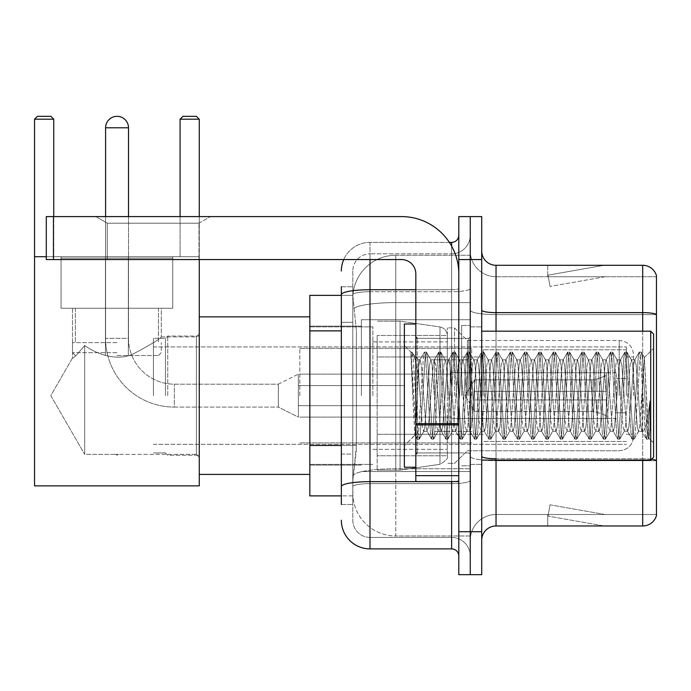 <?xml version="1.0" encoding="UTF-8"?>
<svg xmlns="http://www.w3.org/2000/svg" width="691" height="691" viewBox="0 0 691 691"><rect width="100%" height="100%" fill="white"/><g stroke="black" fill="none" stroke-linecap="round" stroke-linejoin="round"><path stroke-width="0.52" stroke-dasharray="3.46 2.59" d="M470.251 395.632L470.251 319.717L470.251 395.632M361.402 395.632L361.402 319.717L361.402 395.632M341.345 445.462L356.392 445.462L356.115 452.925L352.98 478.699L356.392 445.462L356.392 330.877L356.392 445.462L309.836 445.462L309.836 495.888L352.902 495.888L352.807 493.028A42.972 42.972 0 0 0 395.77 535.991L470.251 535.991L470.251 468.757L470.251 535.991L395.77 535.991L395.77 468.757L395.77 535.991A42.972 42.972 0 0 1 352.807 493.028L352.807 484.287L352.902 495.888L341.345 495.888M352.98 478.699L352.807 484.287L352.98 478.699M309.836 395.632L309.836 316.858L309.836 395.632M395.77 255.264L470.251 255.264L470.251 302.606L470.251 255.264L395.77 255.264A42.972 42.972 0 0 0 352.868 295.955L356.392 330.877L352.868 295.955A42.972 42.972 0 0 1 395.77 255.264L395.77 302.606L470.251 302.606L470.251 468.757L470.251 302.606L395.77 302.606L395.77 255.264A42.972 42.972 0 0 0 352.868 295.955M341.345 322.282L352.807 322.282L352.807 454.056L352.807 286.774L352.807 322.282L341.345 322.282L341.345 454.056L341.345 295.368L352.902 295.368L309.836 295.368L309.836 445.462M341.345 504.482L352.807 504.482L341.345 504.482L341.345 454.056L352.807 454.056L352.807 504.482L352.807 454.056L341.345 454.056M369.996 548.887L369.996 537.425A17.189 17.189 0 0 1 352.807 520.237L352.807 294.694L352.807 520.237A17.189 17.189 0 0 0 369.996 537.425L451.629 537.425L451.629 491.595L451.629 548.887L369.996 548.887A28.642 28.642 0 0 1 341.345 520.237M470.251 491.595L470.251 288.475L470.251 491.595M458.798 556.048L458.798 235.216L458.798 556.048M458.798 395.632L458.798 338.34L458.798 395.632M458.798 259.566L458.798 216.594L470.251 216.594L470.251 259.566L470.251 216.594L481.713 216.594L481.713 259.566L470.251 259.566L470.251 531.699L470.251 259.566L458.798 259.566L458.798 531.699L470.251 531.699L470.251 574.67L470.251 531.699L481.713 531.699L481.713 259.566M481.713 531.699L481.713 574.67L458.798 574.67L458.798 531.699M470.251 235.216L470.251 288.475L470.251 235.216A18.622 18.622 0 0 1 451.629 253.83A18.622 18.622 0 0 0 470.251 235.216A18.622 18.622 0 0 1 451.629 253.83L451.629 537.425L369.996 537.425L369.996 483.631L451.629 483.631A18.622 3.23 0 0 0 470.251 480.4A18.622 3.23 0 0 1 451.629 483.631L451.629 253.83L369.996 253.83L451.629 253.83M343.738 259.566A28.642 28.642 0 0 1 369.996 242.377L451.629 242.377A7.16 7.16 0 0 0 458.798 235.216A7.16 7.16 0 0 1 451.629 242.377L451.629 491.595L451.629 483.631L369.996 483.631L369.996 253.83L369.996 291.706L451.629 291.706A18.622 3.23 0 0 0 470.251 288.475A18.622 3.23 0 0 1 451.629 291.706L369.996 291.706L369.996 491.595L369.996 481.644L451.629 481.644A7.16 1.244 0 0 0 458.798 480.4A7.16 1.244 0 0 1 454.117 481.567M341.345 286.774L352.807 286.774L341.345 286.774L341.345 486.619A28.642 4.975 180 0 1 369.996 481.644L369.996 242.377A28.642 28.642 0 0 0 341.345 271.019A28.642 28.642 0 0 1 369.996 242.377L449.349 242.377M341.345 486.619L341.345 491.595M352.807 271.019L352.807 294.694L352.807 271.019A17.189 17.189 0 0 1 369.996 253.83A17.189 17.189 0 0 0 352.807 271.019A17.189 17.189 0 0 1 369.996 253.83M470.251 556.048A18.622 18.622 0 0 0 451.629 537.425A18.622 18.622 0 0 1 470.251 556.048A18.622 18.622 0 0 0 451.629 537.425M481.713 395.632L481.713 326.878L481.713 395.632M461.657 395.632L461.657 325.444L461.657 395.632M470.251 468.679L470.251 310.147L470.251 468.679M651.544 459.256A14.321 2.488 180 0 0 642.699 458.729L642.699 525.972A14.321 14.321 0 0 0 656.45 515.659L656.45 468.679L656.45 514.51L496.034 514.51L496.034 460.085M481.713 540.293L481.713 250.971L481.713 540.293A14.321 14.321 0 0 1 496.034 525.972L496.034 468.679L496.034 514.51L656.45 514.51L656.45 276.754L496.034 276.754A25.783 25.783 0 0 1 470.251 250.971L470.251 310.147L470.251 250.971A25.783 25.783 0 0 0 496.034 276.754L496.034 460.716A25.783 4.474 0 0 1 470.251 456.241A25.783 4.474 0 0 0 496.034 460.716L496.034 276.754A25.783 25.783 0 0 1 470.251 250.971M496.034 276.754L656.45 276.754L656.45 468.679L656.45 275.605A14.321 14.321 0 0 0 642.699 265.292L496.034 265.292A14.321 14.321 0 0 1 481.713 250.971M603.036 525.791A11.462 11.462 0 0 0 605.031 525.972L547.738 525.972L605.031 525.972A11.462 11.462 0 0 1 603.036 525.791A11.462 11.462 0 0 0 605.031 525.972A11.462 11.462 0 0 1 603.036 525.791A11.462 11.462 0 0 0 605.031 525.972A11.462 11.462 0 0 1 603.036 525.791L548.032 516.091L603.036 525.791M547.738 514.51L547.738 525.972L547.738 514.51L548.308 514.51L548.032 516.091L548.308 514.51L547.738 514.51L547.738 525.972L547.738 514.51L548.308 514.51L548.032 516.091L548.308 514.51L547.738 514.51L547.738 525.972L547.738 514.51L548.308 514.51L548.032 516.091L548.308 514.51L547.738 514.51M642.699 525.972L496.034 525.972M605.031 265.292L547.738 265.292L605.031 265.292A11.462 11.462 0 0 0 603.036 265.465A11.462 11.462 0 0 1 605.031 265.292A11.462 11.462 0 0 0 603.036 265.465A11.462 11.462 0 0 1 605.031 265.292A11.462 11.462 0 0 0 603.036 265.465A11.462 11.462 0 0 1 605.031 265.292M605.031 514.51L548.308 514.51L605.031 514.51L548.308 514.51L605.031 514.51L548.308 514.51L605.031 514.51L550.019 504.81L548.308 514.51L550.019 504.81L548.308 514.51L550.019 504.81L548.308 514.51L550.019 504.81L605.031 514.51M548.308 276.754L547.738 276.754L548.308 276.754L547.738 276.754L548.308 276.754L547.738 276.754L548.308 276.754L548.032 275.165L603.036 265.465L548.032 275.165L548.308 276.754L548.032 275.165L603.036 265.465L548.032 275.165L548.308 276.754L548.032 275.165L603.036 265.465L548.032 275.165L548.308 276.754L605.031 276.754L548.308 276.754L605.031 276.754L548.308 276.754L605.031 276.754L548.308 276.754L550.019 286.454L548.308 276.754M470.251 540.293A25.783 25.783 0 0 1 496.034 514.51A25.783 25.783 0 0 0 470.251 540.293A25.783 25.783 0 0 1 496.034 514.51M547.738 265.292L547.738 276.754L547.738 265.292M605.031 276.754L550.019 286.454L605.031 276.754M107.312 223.21L95.85 216.594L210.435 216.594L95.85 216.594L210.435 216.594L95.85 216.594L107.312 223.21L107.312 259.566L198.973 259.566L107.312 259.566L198.973 259.566L107.312 259.566L107.312 223.21L198.973 223.21L210.435 216.594L198.973 223.21L107.312 223.21L198.973 223.21L198.973 259.566L198.973 223.21L107.312 223.21M415.827 395.632L415.827 467.246L415.827 395.632M415.827 481.567L458.798 481.567L415.827 481.567L415.827 475.65L415.827 481.567L458.798 481.567L458.798 273.886A57.293 57.293 0 0 0 401.506 216.594L46.297 216.594L53.457 216.594L46.297 216.594L46.297 259.566L46.297 216.594L46.297 259.566L401.506 259.566A14.321 14.321 0 0 1 415.827 273.886L415.827 481.567M415.827 423.652L458.798 423.652L458.798 273.886A57.293 57.293 0 0 0 401.506 216.594L53.457 216.594L53.457 259.566L401.506 259.566A14.321 14.321 0 0 1 415.827 273.886L415.827 423.652L458.798 423.652L458.798 481.567L458.798 273.886A57.293 57.293 0 0 0 401.506 216.594L53.457 216.594L53.457 259.566L46.297 259.566L401.506 259.566A14.321 14.321 0 0 1 415.827 273.886L415.827 423.652L458.798 423.652L458.798 481.567M653.582 395.632L653.582 334.038L653.582 442.896L653.582 334.038L650.723 331.179L650.723 460.085L650.723 331.179L650.723 460.085L653.582 457.217L653.582 395.632M415.827 467.246L404.365 467.246L404.365 324.019L404.365 445.764L404.365 324.019L415.827 324.019M410.938 354.181L410.938 352.073L404.365 345.5L410.938 352.073L411.991 352.073L410.938 356.573L413.443 354.569L414.013 355.347L418.694 375.593L418.694 359.821L418.694 375.593L420.05 395.632L418.694 375.593L414.013 355.347L413.443 354.569L410.938 356.573L410.938 352.073L411.991 352.073L410.938 356.573L412.743 395.632L411.395 357.903L416.172 433.352L417.139 439.001L416.172 433.352L410.938 354.181M418.694 366.135L418.694 359.821L413.434 354.569L418.694 359.821L420.05 359.821L418.694 366.135L416.12 423.091L415.015 435.114L412.743 395.632L414.859 435.062L417.364 439.191L414.859 435.062L404.365 445.764L415.015 435.114L417.286 395.632L417.26 452.925L417.26 338.34L417.26 452.925L417.26 338.34L417.26 395.632L418.694 359.821L420.05 359.821L418.694 366.135M437.956 395.632L435.563 364.623L434.103 360.054L433.179 364.623L428.403 426.641L426.943 431.201L426.019 426.641L421.242 364.623L420.05 359.821L421.242 364.623L426.019 426.641L426.943 431.201L431.46 439.001L430.493 433.352L425.716 357.903L424.524 352.073L423.333 357.903L418.556 433.352L417.364 439.191L419.152 439.191L417.96 433.352L413.192 357.903L411.991 352.073L414.004 355.347L412.216 352.263L413.192 357.903L417.96 433.352L419.377 439.001L417.364 439.191L418.556 433.352L423.333 357.903L424.3 352.263L426.321 352.073L425.12 357.903L420.353 433.352L419.377 439.001L423.903 431.201L422.434 426.641L420.05 395.632L422.434 426.641L423.635 431.434L427.211 431.434L431.46 439.001L430.493 433.352L425.716 357.903L424.524 352.073L426.321 352.073L425.12 357.903L420.353 433.352L419.377 439.001L423.635 431.434L427.211 431.434L428.403 426.641L433.179 364.623L434.103 360.054L438.63 352.263L437.653 357.903L432.886 433.352L431.46 439.001L433.482 439.191L432.281 433.352L427.513 357.903L426.321 352.073L431.063 360.054L429.603 364.623L424.827 426.641L423.903 431.201L424.827 426.641L429.603 364.623L430.795 359.821L434.371 359.821L438.63 352.263L437.653 357.903L432.886 433.352L431.685 439.191L433.482 439.191L432.281 433.352L427.513 357.903L426.546 352.263L430.795 359.821L434.371 359.821L435.563 364.623L440.34 426.641L441.264 431.201L440.34 426.641L437.956 395.632M434.371 395.632L431.987 364.623L431.063 360.054L431.987 364.623L436.764 426.641L437.956 431.434L436.764 426.641L434.371 395.632M452.277 395.632L449.893 364.623L448.424 360.054L447.5 364.623L442.732 426.641L441.264 431.201L445.79 439.001L444.814 433.352L440.046 357.903L438.63 352.263L440.642 352.073L439.45 357.903L434.674 433.352L433.482 439.191L438.224 431.201L441.532 431.434L445.79 439.001L444.814 433.352L440.046 357.903L438.854 352.073L440.642 352.073L439.45 357.903L434.674 433.352L433.706 439.001L437.956 431.434L441.532 431.434L442.732 426.641L447.5 364.623L448.424 360.054L452.95 352.263L451.983 357.903L447.207 433.352L445.79 439.001L447.803 439.191L446.611 433.352L441.834 357.903L440.642 352.073L445.384 360.054L443.924 364.623L439.148 426.641L438.224 431.201L439.148 426.641L443.924 364.623L445.116 359.821L448.701 359.821L452.95 352.263L451.983 357.903L447.207 433.352L446.015 439.191L447.803 439.191L446.611 433.352L441.834 357.903L440.867 352.263L445.116 359.821L448.701 359.821L449.893 364.623L454.661 426.641L455.585 431.201L454.661 426.641L452.277 395.632M448.701 395.632L446.308 364.623L445.384 360.054L446.308 364.623L451.085 426.641L452.277 431.434L451.085 426.641L448.701 395.632M466.598 395.632L464.214 364.623L462.745 360.054L461.83 364.623L457.053 426.641L455.585 431.201L460.111 439.001L459.144 433.352L454.367 357.903L452.95 352.263L454.963 352.073L453.771 357.903L448.995 433.352L447.803 439.191L452.553 431.201L455.861 431.434L460.111 439.001L459.144 433.352L454.367 357.903L453.175 352.073L454.963 352.073L453.771 357.903L448.995 433.352L448.027 439.001L452.277 431.434L455.861 431.434L457.053 426.641L461.83 364.623L462.745 360.054L467.271 352.263L466.304 357.903L461.528 433.352L460.111 439.001L462.124 439.191L460.932 433.352L456.155 357.903L454.963 352.073L459.714 360.054L458.245 364.623L453.469 426.641L452.553 431.201L453.469 426.641L458.245 364.623L459.437 359.821L463.022 359.821L467.271 352.263L466.304 357.903L461.528 433.352L460.336 439.191L462.124 439.191L460.932 433.352L456.155 357.903L455.188 352.263L459.437 359.821L463.022 359.821L464.214 364.623L468.99 426.641L469.906 431.201L468.99 426.641L466.598 395.632M463.022 395.632L460.629 364.623L459.714 360.054L460.629 364.623L465.406 426.641L466.598 431.434L465.406 426.641L463.022 395.632M480.927 395.632L478.535 364.623L477.066 360.054L476.151 364.623L471.374 426.641L469.906 431.201L474.432 439.001L473.465 433.352L468.688 357.903L467.271 352.263L469.284 352.073L468.092 357.903L463.315 433.352L462.124 439.191L466.874 431.201L470.182 431.434L474.432 439.001L473.465 433.352L468.688 357.903L467.496 352.073L469.284 352.073L468.092 357.903L463.315 433.352L462.348 439.001L466.598 431.434L470.182 431.434L471.374 426.641L476.151 364.623L477.066 360.054L481.592 352.263L480.625 357.903L475.849 433.352L474.432 439.001L476.445 439.191L475.253 433.352L470.476 357.903L469.284 352.073L474.035 360.054L472.566 364.623L467.79 426.641L466.874 431.201L467.79 426.641L472.566 364.623L473.758 359.821L477.343 359.821L481.592 352.263L480.625 357.903L475.849 433.352L474.657 439.191L476.445 439.191L475.253 433.352L470.476 357.903L469.509 352.263L473.758 359.821L477.343 359.821L478.535 364.623L483.311 426.641L484.236 431.201L483.311 426.641L480.927 395.632M477.343 395.632L474.959 364.623L474.035 360.054L474.959 364.623L479.727 426.641L480.927 431.434L479.727 426.641L477.343 395.632M495.248 395.632L492.856 364.623L491.396 360.054L490.472 364.623L485.695 426.641L484.236 431.201L488.753 439.001L487.786 433.352L483.009 357.903L481.592 352.263L483.605 352.073L482.413 357.903L477.645 433.352L476.445 439.191L481.195 431.201L484.503 431.434L488.753 439.001L487.786 433.352L483.009 357.903L481.817 352.073L483.605 352.073L482.413 357.903L477.645 433.352L476.669 439.001L480.927 431.434L484.503 431.434L485.695 426.641L490.472 364.623L491.396 360.054L495.913 352.263L494.946 357.903L490.169 433.352L488.753 439.001L490.774 439.191L489.573 433.352L484.806 357.903L483.605 352.073L488.356 360.054L486.887 364.623L482.119 426.641L481.195 431.201L482.119 426.641L486.887 364.623L488.088 359.821L491.664 359.821L495.913 352.263L494.946 357.903L490.169 433.352L488.978 439.191L490.774 439.191L489.573 433.352L484.806 357.903L483.83 352.263L488.088 359.821L491.664 359.821L492.856 364.623L497.632 426.641L498.557 431.201L497.632 426.641L495.248 395.632M491.664 395.632L489.28 364.623L488.356 360.054L489.28 364.623L494.056 426.641L495.248 431.434L494.056 426.641L491.664 395.632M509.569 395.632L507.185 364.623L505.717 360.054L504.793 364.623L500.016 426.641L498.557 431.201L503.083 439.001L502.107 433.352L497.339 357.903L495.913 352.263L497.935 352.073L496.734 357.903L491.966 433.352L490.774 439.191L495.516 431.201L498.824 431.434L503.083 439.001L502.107 433.352L497.339 357.903L496.138 352.073L497.935 352.073L496.734 357.903L491.966 433.352L490.999 439.001L495.248 431.434L498.824 431.434L500.016 426.641L504.793 364.623L505.717 360.054L510.243 352.263L509.267 357.903L504.499 433.352L503.083 439.001L505.095 439.191L503.903 433.352L499.127 357.903L497.935 352.073L502.677 360.054L501.217 364.623L496.44 426.641L495.516 431.201L496.44 426.641L501.217 364.623L502.409 359.821L505.985 359.821L510.243 352.263L509.267 357.903L504.499 433.352L503.307 439.191L505.095 439.191L503.903 433.352L499.127 357.903L498.159 352.263L502.409 359.821L505.985 359.821L507.185 364.623L511.953 426.641L512.877 431.201L511.953 426.641L509.569 395.632M505.985 395.632L503.601 364.623L502.677 360.054L503.601 364.623L508.377 426.641L509.569 431.434L508.377 426.641L505.985 395.632M523.89 395.632L521.506 364.623L520.038 360.054L519.114 364.623L514.346 426.641L512.877 431.201L517.404 439.001L516.436 433.352L511.66 357.903L510.243 352.263L512.256 352.073L511.064 357.903L506.287 433.352L505.095 439.191L509.837 431.201L513.154 431.434L517.404 439.001L516.436 433.352L511.66 357.903L510.468 352.073L512.256 352.073L511.064 357.903L506.287 433.352L505.32 439.001L509.569 431.434L513.154 431.434L514.346 426.641L519.114 364.623L520.038 360.054L524.564 352.263L523.597 357.903L518.82 433.352L517.404 439.001L519.416 439.191L518.224 433.352L513.448 357.903L512.256 352.073L517.006 360.054L515.538 364.623L510.761 426.641L509.837 431.201L510.761 426.641L515.538 364.623L516.73 359.821L520.314 359.821L524.564 352.263L523.597 357.903L518.82 433.352L517.628 439.191L519.416 439.191L518.224 433.352L513.448 357.903L512.48 352.263L516.73 359.821L520.314 359.821L521.506 364.623L526.283 426.641L527.198 431.201L526.283 426.641L523.89 395.632M520.314 395.632L517.922 364.623L517.006 360.054L517.922 364.623L522.698 426.641L523.89 431.434L522.698 426.641L520.314 395.632M538.211 395.632L535.827 364.623L534.359 360.054L533.443 364.623L528.667 426.641L527.198 431.201L531.725 439.001L530.757 433.352L525.981 357.903L524.564 352.263L526.577 352.073L525.385 357.903L520.608 433.352L519.416 439.191L524.167 431.201L527.475 431.434L531.725 439.001L530.757 433.352L525.981 357.903L524.789 352.073L526.577 352.073L525.385 357.903L520.608 433.352L519.641 439.001L523.89 431.434L527.475 431.434L528.667 426.641L533.443 364.623L534.359 360.054L538.885 352.263L537.918 357.903L533.141 433.352L531.725 439.001L533.737 439.191L532.545 433.352L527.769 357.903L526.577 352.073L531.327 360.054L529.859 364.623L525.082 426.641L524.167 431.201L525.082 426.641L529.859 364.623L531.051 359.821L534.635 359.821L538.885 352.263L537.918 357.903L533.141 433.352L531.949 439.191L533.737 439.191L532.545 433.352L527.769 357.903L526.801 352.263L531.051 359.821L534.635 359.821L535.827 364.623L540.604 426.641L541.519 431.201L540.604 426.641L538.211 395.632M534.635 395.632L532.243 364.623L531.327 360.054L532.243 364.623L537.019 426.641L538.211 431.434L537.019 426.641L534.635 395.632M552.541 395.632L550.148 364.623L548.689 360.054L547.764 364.623L542.988 426.641L541.519 431.201L546.045 439.001L545.078 433.352L540.302 357.903L538.885 352.263L540.898 352.073L539.706 357.903L534.929 433.352L533.737 439.191L538.488 431.201L541.796 431.434L546.045 439.001L545.078 433.352L540.302 357.903L539.11 352.073L540.898 352.073L539.706 357.903L534.929 433.352L533.962 439.001L538.211 431.434L541.796 431.434L542.988 426.641L547.764 364.623L548.689 360.054L553.206 352.263L552.239 357.903L547.462 433.352L546.045 439.001L548.058 439.191L546.866 433.352L542.098 357.903L540.898 352.073L545.648 360.054L544.18 364.623L539.412 426.641L538.488 431.201L539.412 426.641L544.18 364.623L545.38 359.821L548.956 359.821L553.206 352.263L552.239 357.903L547.462 433.352L546.27 439.191L548.058 439.191L546.866 433.352L542.098 357.903L541.122 352.263L545.38 359.821L548.956 359.821L550.148 364.623L554.925 426.641L555.849 431.201L554.925 426.641L552.541 395.632M548.956 395.632L546.572 364.623L545.648 360.054L546.572 364.623L551.34 426.641L552.541 431.434L551.34 426.641L548.956 395.632M566.862 395.632L564.469 364.623L563.01 360.054L562.085 364.623L557.309 426.641L555.849 431.201L560.366 439.001L559.399 433.352L554.623 357.903L553.206 352.263L555.227 352.073L554.027 357.903L549.259 433.352L548.058 439.191L552.809 431.201L556.117 431.434L560.366 439.001L559.399 433.352L554.623 357.903L553.431 352.073L555.227 352.073L554.027 357.903L549.259 433.352L548.283 439.001L552.541 431.434L556.117 431.434L557.309 426.641L562.085 364.623L563.01 360.054L567.536 352.263L566.56 357.903L561.792 433.352L560.366 439.001L562.388 439.191L561.187 433.352L556.419 357.903L555.227 352.073L559.969 360.054L558.509 364.623L553.733 426.641L552.809 431.201L553.733 426.641L558.509 364.623L559.701 359.821L563.277 359.821L567.536 352.263L566.56 357.903L561.792 433.352L560.591 439.191L562.388 439.191L561.187 433.352L556.419 357.903L555.452 352.263L559.701 359.821L563.277 359.821L564.469 364.623L569.246 426.641L570.17 431.201L569.246 426.641L566.862 395.632M563.277 395.632L560.893 364.623L559.969 360.054L560.893 364.623L565.67 426.641L566.862 431.434L565.67 426.641L563.277 395.632M581.183 395.632L578.799 364.623L577.331 360.054L576.406 364.623L571.638 426.641L570.17 431.201L574.696 439.001L573.72 433.352L568.952 357.903L567.536 352.263L569.548 352.073L568.356 357.903L563.58 433.352L562.388 439.191L567.13 431.201L570.438 431.434L574.696 439.001L573.72 433.352L568.952 357.903L567.76 352.073L569.548 352.073L568.356 357.903L563.58 433.352L562.612 439.001L566.862 431.434L570.438 431.434L571.638 426.641L576.406 364.623L577.331 360.054L581.857 352.263L580.889 357.903L576.113 433.352L574.696 439.001L576.709 439.191L575.517 433.352L570.74 357.903L569.548 352.073L574.29 360.054L572.83 364.623L568.054 426.641L567.13 431.201L568.054 426.641L572.83 364.623L574.022 359.821L577.607 359.821L581.857 352.263L580.889 357.903L576.113 433.352L574.921 439.191L576.709 439.191L575.517 433.352L570.74 357.903L569.773 352.263L574.022 359.821L577.607 359.821L578.799 364.623L583.567 426.641L584.491 431.201L583.567 426.641L581.183 395.632M577.607 395.632L575.214 364.623L574.29 360.054L575.214 364.623L579.991 426.641L581.183 431.434L579.991 426.641L577.607 395.632M595.504 395.632L593.12 364.623L591.651 360.054L590.736 364.623L585.959 426.641L584.491 431.201L589.017 439.001L588.05 433.352L583.273 357.903L581.857 352.263L583.869 352.073L582.677 357.903L577.901 433.352L576.709 439.191L581.459 431.201L584.767 431.434L589.017 439.001L588.05 433.352L583.273 357.903L582.081 352.073L583.869 352.073L582.677 357.903L577.901 433.352L576.933 439.001L581.183 431.434L584.767 431.434L585.959 426.641L590.736 364.623L591.651 360.054L596.178 352.263L595.21 357.903L590.434 433.352L589.017 439.001L591.03 439.191L589.838 433.352L585.061 357.903L583.869 352.073L588.62 360.054L587.151 364.623L582.375 426.641L581.459 431.201L582.375 426.641L587.151 364.623L588.343 359.821L591.928 359.821L596.178 352.263L595.21 357.903L590.434 433.352L589.242 439.191L591.03 439.191L589.838 433.352L585.061 357.903L584.094 352.263L588.343 359.821L591.928 359.821L593.12 364.623L597.896 426.641L598.812 431.201L597.896 426.641L595.504 395.632M591.928 395.632L589.535 364.623L588.62 360.054L589.535 364.623L594.312 426.641L595.504 431.434L594.312 426.641L591.928 395.632M609.833 395.632L607.441 364.623L605.972 360.054L605.057 364.623L600.28 426.641L598.812 431.201L603.338 439.001L602.371 433.352L597.594 357.903L596.178 352.263L598.19 352.073L596.998 357.903L592.222 433.352L591.03 439.191L595.78 431.201L599.088 431.434L603.338 439.001L602.371 433.352L597.594 357.903L596.402 352.073L598.19 352.073L596.998 357.903L592.222 433.352L591.254 439.001L595.504 431.434L599.088 431.434L600.28 426.641L605.057 364.623L605.972 360.054L610.498 352.263L609.531 357.903L604.755 433.352L603.338 439.001L605.351 439.191L604.159 433.352L599.382 357.903L598.19 352.073L602.941 360.054L601.472 364.623L596.696 426.641L595.78 431.201L596.696 426.641L601.472 364.623L602.664 359.821L606.249 359.821L610.498 352.263L609.531 357.903L604.755 433.352L603.563 439.191L605.351 439.191L604.159 433.352L599.382 357.903L598.415 352.263L602.664 359.821L606.249 359.821L607.441 364.623L612.217 426.641L613.142 431.201L612.217 426.641L609.833 395.632M606.249 395.632L603.865 364.623L602.941 360.054L603.865 364.623L608.633 426.641L609.833 431.434L608.633 426.641L606.249 395.632M624.154 395.632L621.762 364.623L620.302 360.054L619.378 364.623L614.601 426.641L613.142 431.201L617.659 439.001L616.692 433.352L611.915 357.903L610.498 352.263L612.511 352.073L611.319 357.903L606.551 433.352L605.351 439.191L610.101 431.201L613.409 431.434L617.659 439.001L616.692 433.352L611.915 357.903L610.723 352.073L612.511 352.073L611.319 357.903L606.551 433.352L605.575 439.001L609.833 431.434L613.409 431.434L614.601 426.641L619.378 364.623L620.302 360.054L624.819 352.263L623.852 357.903L619.076 433.352L617.659 439.001L619.68 439.191L618.48 433.352L613.712 357.903L612.511 352.073L617.262 360.054L615.793 364.623L611.025 426.641L610.101 431.201L611.025 426.641L615.793 364.623L616.994 359.821L620.57 359.821L624.819 352.263L623.852 357.903L619.076 433.352L617.884 439.191L619.68 439.191L618.48 433.352L613.712 357.903L612.736 352.263L616.994 359.821L620.57 359.821L621.762 364.623L626.538 426.641L627.463 431.201L626.538 426.641L624.154 395.632M620.57 395.632L618.186 364.623L617.262 360.054L618.186 364.623L622.962 426.641L624.154 431.434L622.962 426.641L620.57 395.632M638.475 395.632L636.091 364.623L634.623 360.054L633.699 364.623L628.922 426.641L627.463 431.201L631.989 439.001L631.013 433.352L626.245 357.903L624.819 352.263L626.841 352.073L625.64 357.903L620.872 433.352L619.68 439.191L624.422 431.201L627.73 431.434L631.989 439.001L631.013 433.352L626.245 357.903L625.044 352.073L626.841 352.073L625.64 357.903L620.872 433.352L619.905 439.001L624.154 431.434L627.73 431.434L628.922 426.641L633.699 364.623L634.623 360.054L639.149 352.263L638.173 357.903L633.405 433.352L631.989 439.001L634.001 439.191L632.809 433.352L628.033 357.903L626.841 352.073L631.583 360.054L630.123 364.623L625.346 426.641L624.422 431.201L625.346 426.641L630.123 364.623L631.315 359.821L634.891 359.821L639.149 352.263L638.173 357.903L633.405 433.352L632.213 439.191L634.001 439.191L632.809 433.352L628.033 357.903L627.065 352.263L631.315 359.821L634.891 359.821L636.091 364.623L638.475 395.632C639.667 417.381 640.859 429.318 642.06 431.434L642.06 395.632L639.667 426.641L638.475 431.434L637.283 426.641L632.507 364.623L631.583 360.054L632.507 364.623L637.283 426.641L638.475 431.434L642.06 431.434L646.31 439.001L645.342 433.352L640.566 357.903L639.374 352.073L641.162 352.073L639.97 357.903L635.193 433.352L634.001 439.191L638.475 431.434L642.06 431.434L642.06 395.632L644.332 357.558L648.884 438.224L649.86 429.448L649.86 400.84C647.467 422.166 644.867 432.367 642.06 431.434L646.31 439.001L645.342 433.352L640.566 357.903L639.374 352.073L641.162 352.073L639.97 357.903L635.193 433.352L634.226 439.001L638.743 431.201L639.667 426.641L644.332 357.558L647.769 425.293L648.884 438.224L649.86 429.448L648.547 439.001L647.13 433.352L642.354 357.903L641.162 352.073L642.354 357.903L647.13 433.352L648.547 439.001L649.86 429.448L649.86 400.84L647.726 433.352L646.31 439.001L648.322 439.191L646.534 439.191L647.726 433.352L649.86 400.84C647.467 422.166 644.867 432.367 642.06 431.434C640.859 429.318 639.667 417.381 638.475 395.632M633.535 395.632L633.535 354.811L633.535 395.632M626.374 395.632L626.374 346.934L626.374 395.632M165.46 395.632L165.46 338.34L165.46 395.632M153.428 395.632L153.428 338.34L153.428 395.632M167.749 395.632L167.749 336.051L167.749 395.632M199.267 395.632L199.267 316.858L199.267 395.632M372.855 395.632L372.855 326.878L372.855 395.632M447.336 395.632L447.336 327.88L447.336 395.632M454.497 395.632L454.497 327.88L454.497 395.632M467.384 395.632L467.384 340.49L467.384 395.632M483.147 395.632L483.147 349.793L483.147 395.632M616.346 395.632L616.346 372.717L616.346 395.632M451.629 395.632L451.629 356.962L451.629 395.632M299.808 395.632L299.808 348.368L299.808 395.632M471.685 395.632L471.685 348.368L471.685 395.632M377.156 356.962L377.156 470.113L377.156 434.302L447.336 434.302L447.336 455.784L447.336 335.472L447.336 356.962L377.156 356.962L377.156 455.784L377.156 434.302L447.336 434.302L447.336 455.784L447.336 335.472L447.336 356.962L377.156 356.962L377.156 470.113L377.156 434.302L447.336 434.293L447.336 455.801L377.156 455.784L377.156 434.302L400.072 434.302L400.072 470.113L400.072 321.151L400.072 356.962L377.156 356.962L377.156 335.472L377.156 455.784L447.336 455.784C448.614 457.848 446.161 460.681 439.977 464.3L439.977 434.302L447.336 434.302L447.336 455.801C448.614 457.848 446.161 460.681 439.977 464.3L439.977 434.302L400.072 434.302L400.072 470.113L400.072 321.151L400.072 356.962L439.977 356.962L439.977 326.955L439.977 464.3L400.072 470.113L377.156 470.113L400.072 470.113L439.977 464.3L439.977 326.955C444.512 328 446.965 330.834 447.336 335.463L377.156 335.472L447.336 335.472L447.336 356.962L377.156 356.962M105.593 216.594L105.593 338.34L128.509 338.34A45.831 45.831 0 0 0 174.339 384.17L278.326 384.17L298.374 374.142L298.374 395.632L298.374 374.142L278.326 384.17L278.326 395.632L278.326 384.17L174.339 384.17A45.831 45.831 0 0 1 128.509 338.34L105.593 338.34A68.746 68.746 0 0 0 174.339 407.085L278.326 407.085L298.374 417.114L298.374 374.142L298.374 417.114L298.374 395.632L298.374 417.114L278.326 407.085L278.326 384.17L278.326 407.085L278.326 395.632L278.326 407.085L174.339 407.085L174.339 384.17L174.339 407.085A68.746 68.746 0 0 1 105.593 338.34L105.593 127.792A11.462 11.462 0 0 1 117.047 116.33A11.462 11.462 0 0 1 128.509 127.792L117.047 127.792L128.509 127.792L128.509 338.34L128.509 216.594M434.449 395.632L434.449 359.821L434.449 395.632M474.553 395.632L474.553 379.877L474.553 399.925L474.553 391.331L474.553 399.925L606.318 399.925L606.318 418.547L606.318 399.925L474.553 399.925L606.318 399.925L606.318 415.68L606.318 399.925L474.553 399.925L474.553 411.387L474.553 391.331L606.318 391.331L606.318 372.717L606.318 391.331L474.553 391.331L606.318 391.331L606.318 375.576L606.318 391.331L474.553 391.331L474.553 379.877L474.553 399.925L474.553 391.331L474.553 399.925L606.318 399.925L606.318 418.547L606.318 399.925L474.553 399.925L606.318 399.925L606.318 415.68L606.318 399.925L474.553 399.925L474.553 411.387L474.553 395.632M450.204 395.632L450.204 359.821L450.204 395.632M172.767 308.264L172.767 256.698L61.05 256.698L172.767 256.698L61.05 256.698L172.767 256.698L172.767 308.264L61.05 308.264L61.05 256.698L61.05 308.264L172.767 308.264L61.05 308.264L172.767 308.264L61.05 308.264L172.767 308.264L61.05 308.264L172.767 308.264L172.767 258.132L61.05 258.132L172.767 258.132L61.05 258.132L172.767 258.132L172.767 308.264M196.399 454.35L199.267 457.217L199.267 334.038L199.267 457.217L199.267 334.038L199.267 457.217L196.399 454.35L196.399 336.906L199.267 334.038L196.399 336.906L196.399 454.35L196.399 336.906L196.399 454.35L115.414 454.35L196.399 454.35M72.503 308.264L72.503 357.99C73.376 358.525 77.435 354.353 84.682 345.474C77.452 354.336 73.393 358.508 72.503 357.99C73.376 358.525 77.435 354.353 84.682 345.474C95.418 353.438 116.814 362.067 133.57 353.74C150.664 344.671 159.915 339.056 161.305 336.906L196.399 336.906L161.305 336.906C159.906 339.056 150.681 344.662 133.622 353.723C116.839 362.075 95.539 353.49 84.682 345.474L84.682 454.35L118.403 454.35L115.414 454.35L116.909 455.248L118.403 454.35L116.909 455.248L115.414 454.35L84.682 454.35L84.682 345.474C77.452 354.336 73.393 358.508 72.503 357.99L50.78 395.632L84.682 454.35L84.682 345.474C95.418 353.438 116.814 362.067 133.57 353.74C150.664 344.671 159.915 339.056 161.305 336.906C159.906 339.056 150.681 344.662 133.622 353.723C116.839 362.075 95.539 353.49 84.682 345.474L84.682 454.35L50.78 395.632L72.503 357.99L72.503 308.264L161.305 308.264L161.305 336.906L161.305 308.264L72.503 308.264M34.55 119.198L53.743 119.198L50.875 116.33L53.743 119.198L50.875 116.33L37.418 116.33L50.875 116.33L37.418 116.33L34.55 119.198L34.55 256.698L199.267 256.698L34.55 256.698L34.55 119.198L34.55 485.868L34.55 256.698L53.743 256.698L53.743 119.198L34.55 119.198L37.418 116.33L34.55 119.198L53.743 119.198L53.743 216.594M180.075 216.594L180.075 256.698L199.267 256.698L180.075 256.698L180.075 119.198L199.267 119.198L199.267 485.868L199.267 119.198L196.399 116.33L199.267 119.198L180.075 119.198L180.075 256.698L199.267 256.698L180.075 256.698L180.075 119.198L182.934 116.33L180.075 119.198L199.267 119.198L196.399 116.33L182.934 116.33L196.399 116.33L182.934 116.33L180.075 119.198M34.55 256.698L53.743 256.698L34.55 256.698L34.55 485.868L199.267 485.868L34.55 485.868L199.267 485.868L199.267 256.698L34.55 256.698L53.743 256.698L53.743 119.198M116.909 355.528L158.446 355.528L116.909 355.528M116.909 352.66L72.503 352.66L116.909 352.66M116.909 342.632L72.503 342.632L116.909 342.632M447.336 356.962L439.977 356.962L439.977 326.955L400.072 321.151L377.156 321.151L400.072 321.151L439.977 326.955C444.512 328 446.965 330.834 447.336 335.463L447.336 356.962M474.553 391.331L606.318 391.331L606.318 372.717L606.318 391.331L474.553 391.331L606.318 391.331L606.318 375.576L606.318 391.331L474.553 391.331M298.374 395.632L298.374 385.604L298.374 395.632M46.297 256.698L199.267 256.698L199.267 119.198M199.267 259.566L199.267 216.594M116.909 308.264L158.446 308.264L116.909 308.264M395.77 468.757A42.972 7.463 180 0 0 353.317 475.062A42.972 7.463 180 0 1 395.77 468.757L470.251 468.757L395.77 468.757L395.77 302.606L395.77 468.757M353.93 308.376A42.972 7.463 180 0 1 395.77 302.606A42.972 7.463 180 0 0 353.93 308.376M352.807 493.028A42.972 42.972 0 0 0 395.77 535.991M341.345 330.877L309.836 330.877M341.345 294.694A28.642 4.975 180 0 1 369.996 289.719L451.629 289.719L451.629 246.151M415.827 289.719L451.629 289.719A7.16 1.244 -0 0 0 458.798 288.475A7.16 1.244 0 0 1 451.629 289.719L451.629 481.567M369.996 242.377L369.996 259.566M369.996 291.706A17.189 2.989 180 0 0 352.807 294.694A17.189 2.989 180 0 1 369.996 291.706M369.996 483.631A17.189 2.989 180 0 0 352.807 486.619A17.189 2.989 180 0 1 369.996 483.631M369.996 537.425A17.189 17.189 0 0 1 352.807 520.237M656.45 275.605A14.321 14.321 0 0 0 642.699 265.292L642.699 458.729L496.034 458.729L496.034 265.292M642.699 460.085L642.699 458.729A14.321 2.488 180 0 1 656.45 460.517M481.713 310.147A14.321 2.488 0 0 0 496.034 312.634L642.699 312.634A14.321 2.488 180 0 1 656.45 314.422M496.034 331.179L496.034 458.729L642.699 458.729L642.699 331.179M481.713 456.241A14.321 2.488 0 0 0 496.034 458.729M656.45 314.621L496.034 314.621A25.783 4.474 0 0 1 470.251 310.147A25.783 4.474 0 0 0 496.034 314.621L656.45 314.621M656.45 460.716L496.034 460.716L656.45 460.716M458.798 424.896L415.827 424.896M415.827 475.65L458.798 475.65M468.818 395.632L468.818 338.34L468.818 395.632M619.214 395.632L619.214 340.49L619.214 395.632M105.593 127.792L128.509 127.792M596.903 399.925L596.903 412.251L596.903 399.925M591.997 399.925L591.997 411.387L591.997 399.925M596.903 391.331L596.903 379.014L596.903 391.331M591.997 391.331L591.997 379.877L591.997 391.331M53.457 259.566L53.457 216.594M361.402 319.717L470.251 319.717L361.402 319.717M309.836 326.161L361.402 326.161L309.836 326.161M309.836 465.095L361.402 465.095L309.836 465.095M361.402 471.538L470.251 471.538L361.402 471.538M458.798 338.34L415.827 338.34L458.798 338.34M458.798 452.925L415.827 452.925L458.798 452.925M470.251 326.878L481.713 326.878L470.251 326.878M461.657 465.812L470.251 465.812L461.657 465.812M461.657 325.444L470.251 325.444L461.657 325.444M470.251 464.378L481.713 464.378L470.251 464.378M481.713 460.085L650.723 460.085M417.26 338.34L468.818 338.34L470.251 336.906L468.818 338.34L417.26 338.34L415.827 336.906M417.26 452.925L468.818 452.925L470.251 454.35L468.818 452.925L417.26 452.925L415.827 454.35M644.332 357.558L653.582 348.368L644.332 357.558M648.884 438.224L653.582 442.896L648.884 438.224M481.713 331.179L650.723 331.179M644.496 357.618L641.386 352.263L644.496 357.618M649.03 438.172L648.547 439.001L649.03 438.172M419.783 360.054L424.3 352.263L419.783 360.054M619.214 450.774C627.912 449.927 632.68 445.151 633.535 436.453C632.68 445.151 627.912 449.927 619.214 450.774L467.384 450.774L454.497 463.376L447.336 463.376L454.497 463.376L467.384 450.774L619.214 450.774M626.374 356.962L633.535 356.962L626.374 356.962M165.46 452.925L153.428 452.925L165.46 452.925L167.749 455.214L199.267 455.214L167.749 455.214L165.46 452.925M199.267 474.406L309.836 474.406M309.836 464.378L372.855 464.378L309.836 464.378M372.855 449.34L447.336 449.34L372.855 449.34M153.428 346.934L626.374 346.934L153.428 346.934M153.428 444.33L626.374 444.33L153.428 444.33M467.384 340.49L619.214 340.49C627.912 341.337 632.68 346.113 633.535 354.811C632.68 346.113 627.912 341.337 619.214 340.49L467.384 340.49L454.497 327.88L447.336 327.88L454.497 327.88L467.384 340.49M372.855 341.915L447.336 341.915L372.855 341.915M309.836 326.878L372.855 326.878L309.836 326.878M199.267 316.858L309.836 316.858M199.267 336.051L167.749 336.051L165.46 338.34L153.428 338.34L165.46 338.34L167.749 336.051L199.267 336.051M626.374 434.302L633.535 434.302L626.374 434.302M626.374 441.463L483.147 441.463L626.374 441.463M616.346 378.443L626.374 378.443L616.346 378.443M483.147 434.302L451.629 434.302L483.147 434.302M616.346 372.717L451.629 372.717L616.346 372.717M626.374 349.793L483.147 349.793L626.374 349.793M616.346 412.821L626.374 412.821L616.346 412.821M483.147 356.962L451.629 356.962L483.147 356.962M616.346 418.547L451.629 418.547L616.346 418.547M299.808 442.896L471.685 442.896L299.808 442.896M299.808 374.142L451.629 374.142L299.808 374.142M451.629 359.821L471.685 359.821L451.629 359.821M299.808 348.368L471.685 348.368L299.808 348.368M299.808 417.114L451.629 417.114L299.808 417.114M451.629 431.434L471.685 431.434L451.629 431.434M434.449 417.114L404.365 417.114L434.449 417.114M404.365 405.66L298.374 405.66L404.365 405.66M465.086 395.632L474.553 379.877L591.997 379.877L474.553 379.877L465.086 395.632L474.553 411.387L591.997 411.387L596.903 412.251L606.318 415.68L596.903 412.251L591.997 411.387L474.553 411.387L465.086 395.632M606.318 418.547L450.204 418.547L606.318 418.547M450.204 431.434L434.449 431.434L450.204 431.434M450.204 359.821L434.449 359.821L450.204 359.821M606.318 372.717L450.204 372.717L606.318 372.717M596.903 379.014L606.318 375.576L596.903 379.014L591.997 379.877L596.903 379.014M404.365 385.604L298.374 385.604L404.365 385.604M434.449 374.142L404.365 374.142L434.449 374.142M128.362 355.528L128.362 258.132L128.362 355.528M61.05 258.132L61.05 308.264L61.05 258.132M75.371 355.528L72.503 352.66L72.503 342.632L72.503 352.66L75.371 355.528M75.371 308.264L75.371 342.632L75.371 308.264M105.447 355.528L105.447 258.132L105.447 355.528M158.446 355.528L161.305 352.66L161.305 342.632L161.305 352.66L158.446 355.528M158.446 308.264L158.446 342.632L158.446 308.264"/><path stroke-width="1.04" d="M341.345 322.282L341.345 286.774L341.345 295.368L309.836 295.368L309.836 495.888L341.345 495.888M341.345 504.482L341.345 286.774M369.996 259.566L369.996 548.887L451.629 548.887A7.16 7.16 0 0 1 458.798 556.048A7.16 7.16 0 0 0 451.629 548.887L451.629 481.567M458.798 531.699L458.798 574.67L470.251 574.67L470.251 531.699L470.251 574.67L481.713 574.67L481.713 531.699L470.251 531.699L470.251 259.566L470.251 531.699L458.798 531.699L458.798 259.566L470.251 259.566L470.251 216.594L470.251 259.566L481.713 259.566L481.713 531.699M481.713 259.566L481.713 216.594L458.798 216.594L458.798 259.566M449.349 242.377L451.629 242.377A7.16 7.16 0 0 0 458.798 235.216M341.345 491.595L341.345 454.056M341.345 271.019A28.642 28.642 0 0 1 343.738 259.566M369.996 548.887A28.642 28.642 0 0 1 341.345 520.237M481.713 540.293A14.321 14.321 0 0 1 496.034 525.972L642.699 525.972L642.699 460.085M656.45 275.605A14.321 14.321 0 0 0 642.699 265.292A14.321 14.321 0 0 1 656.45 275.605L656.45 515.659A14.321 14.321 0 0 1 642.699 525.972M656.45 314.422A14.321 2.488 180 0 0 642.699 312.634L642.699 265.292L496.034 265.292A14.321 14.321 0 0 1 481.713 250.971A14.321 14.321 0 0 0 496.034 265.292L496.034 331.179M105.593 127.792A11.462 11.462 0 0 1 117.047 116.33A11.462 11.462 0 0 1 128.509 127.792L105.593 127.792L105.593 216.594M128.509 216.594L128.509 127.792M199.267 259.566L199.267 485.868L34.55 485.868L34.55 119.198L37.418 116.33L50.875 116.33L53.743 119.198L34.55 119.198M53.743 216.594L53.743 119.198M34.55 256.698L46.297 256.698M199.267 119.198L180.075 119.198L182.934 116.33L196.399 116.33L199.267 119.198L199.267 216.594M180.075 119.198L180.075 216.594M458.798 481.567L415.827 481.567L415.827 423.652L458.798 423.652L458.798 273.886A57.293 57.293 0 0 0 401.506 216.594L53.457 216.594L53.457 259.566L401.506 259.566A14.321 14.321 0 0 1 415.827 273.886L415.827 423.652M53.457 259.566L46.297 259.566L46.297 216.594L53.457 216.594M650.723 331.179L653.582 334.038L653.582 457.217L650.723 460.085L650.723 331.179L481.713 331.179M415.827 324.019L404.365 324.019L404.365 467.246L415.827 467.246M341.345 330.877L309.836 330.877M341.345 445.462L309.836 445.462M454.117 481.567A7.16 1.244 0 0 1 451.629 481.644L369.996 481.644A28.642 4.975 180 0 0 341.345 486.619M341.345 294.694A28.642 4.975 180 0 1 369.996 289.719L415.827 289.719M451.629 246.151L451.629 242.377M496.034 460.085L496.034 525.972M642.699 331.179L642.699 312.634L496.034 312.634A14.321 2.488 -0 0 1 481.713 310.147M656.45 460.517A14.321 2.488 180 0 0 651.544 459.256M496.034 458.729A14.321 2.488 0 0 1 481.713 456.241M458.798 424.896L415.827 424.896M415.827 475.65L458.798 475.65M199.267 474.406L309.836 474.406M199.267 316.858L309.836 316.858M481.713 460.085L650.723 460.085M417.26 338.34L415.827 336.906M417.26 452.925L415.827 454.35"/></g></svg>
